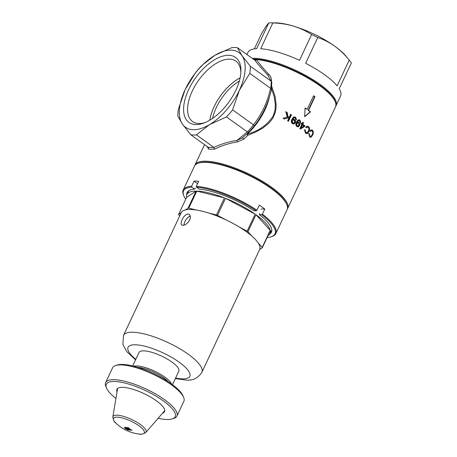 <?xml version="1.0" encoding="UTF-8"?>
<svg xmlns="http://www.w3.org/2000/svg" width="457" height="457" viewBox="0 0 457 457"><rect width="100%" height="100%" fill="white"/><g stroke="black" fill="none" stroke-linecap="round" stroke-linejoin="round"><path stroke-width="0.69" d="M115.73 365.48L117.352 364.977A38.057 11.002 25.2 0 1 171.221 383.743A38.057 11.002 25.2 0 1 183.011 395.876L183.657 397.441A39.371 11.379 -154.8 0 0 171.455 384.891A39.371 11.379 -154.8 0 0 115.73 365.48A39.371 11.379 -154.8 0 0 112.605 367.805L105.653 382.583A39.371 11.379 25.2 0 1 128.388 382.258A39.371 11.379 25.2 0 1 164.503 399.669A39.371 11.379 25.2 0 1 176.899 416.11A39.371 11.379 25.2 0 1 173.774 418.435L172.158 418.938A38.057 11.002 -154.8 0 0 163.195 400.795A38.057 11.002 -154.8 0 0 123.476 382.715A38.057 11.002 -154.8 0 0 106.498 388.039A38.057 11.002 -154.8 0 0 115.941 398.418M176.899 416.11L183.857 401.332A39.371 11.379 -154.8 0 0 183.657 397.441M158.139 418.275A38.057 11.002 -154.8 0 0 172.158 418.938M117.043 391.826A26.312 7.603 25.2 0 1 116.718 390.101A26.312 7.603 25.2 0 1 130.908 388.718A26.312 7.603 25.2 0 1 156.265 400.698A26.312 7.603 25.2 0 1 164.052 412.374A26.312 7.603 25.2 0 1 162.515 413.225M106.498 388.039L105.853 386.473A39.371 11.379 25.2 0 1 105.653 382.583M252.218 58.336A51.184 14.795 25.2 0 1 319.917 84.305A51.184 14.795 25.2 0 1 336.032 105.676A51.184 14.795 25.2 0 1 335.735 106.207M317.769 37.525C323.756 39.542 329.417 42.427 334.741 46.18C340.059 50.07 344.892 54.703 349.239 60.084L346.023 56.188A45.934 13.276 -154.8 0 0 334.741 46.18A45.934 13.276 -154.8 0 0 293.463 26.118A45.934 13.276 -154.8 0 0 275.171 22.85L270.224 22.85A51.184 14.795 -154.8 0 1 272.823 22.941L260.684 48.733A51.184 14.795 25.2 0 1 299.495 60.335L311.634 34.543A51.184 14.795 -154.8 0 1 317.769 37.525L305.63 63.317A51.184 14.795 25.2 0 1 324.464 74.64A51.184 14.795 25.2 0 1 337.106 85.882L349.239 60.084A51.184 14.795 -154.8 0 1 351.347 63.009L339.208 88.807A51.184 14.795 25.2 0 1 340.579 96.016L336.032 105.676M270.224 22.85A51.184 14.795 -154.8 0 0 268.796 22.884L256.657 48.682A51.184 14.795 25.2 0 0 247.957 52.429L246.951 54.56M268.796 22.884L266.368 25.741L261.461 33.847L254.383 48.888M272.823 22.941C280.01 23.147 286.887 24.204 293.463 26.118C300.015 28.134 306.07 30.945 311.634 34.543M189.666 220L190.346 217.778L190.249 215.835L189.449 214.499L188.118 214.007C185.725 214.396 183.663 216.355 181.926 219.891L180.989 223.799L181.543 224.958L182.771 225.375C185.399 225.158 187.696 223.364 189.666 220M183.731 225.255L184.702 221.879L186.336 219.143L188.381 216.989L190.295 216.03M137.563 367.285A20.999 6.067 25.2 0 1 168.347 381.766M133.77 366.211A21.982 6.352 25.2 0 1 136.517 365.908A21.982 6.352 25.2 0 1 157.025 372.369A21.982 6.352 25.2 0 1 171.592 384.011M175.339 378.579L186.33 380.11C193.02 380.652 198.201 378.053 201.863 372.312A43.306 12.516 25.2 0 0 178.756 348.16A43.306 12.516 25.2 0 0 132.49 332.239A43.306 12.516 25.2 0 0 123.487 335.432L181.258 212.659A43.306 12.516 25.2 0 1 181.263 212.659A43.306 12.516 25.2 0 1 185.439 209.9L188.095 208.146A45.934 13.276 25.2 0 1 188.433 208.152A45.934 13.276 25.2 0 1 188.77 208.158L196.796 191.106A45.934 13.276 25.2 0 1 224.473 197.881L196.796 191.106M225.512 198.292A45.934 13.276 25.2 0 1 255.166 214.139L225.512 198.292L217.492 215.344A45.934 13.276 25.2 0 0 216.452 214.933L224.473 197.881M255.966 214.71A45.934 13.276 25.2 0 1 270.224 230.339L255.966 214.71L247.94 231.762A45.934 13.276 25.2 0 0 247.146 231.191L255.166 214.139M268.002 235.646A45.934 13.276 25.2 0 0 270.03 233.607A45.934 13.276 25.2 0 0 270.31 230.739L262.284 247.791A45.934 13.276 25.2 0 0 262.198 247.391L270.224 230.339M185.439 209.9A43.306 12.516 25.2 0 1 190.261 209.46A43.306 12.516 25.2 0 1 196.516 210.054A43.306 12.516 25.2 0 1 208.706 213.036A43.306 12.516 25.2 0 1 225.787 219.777A43.306 12.516 25.2 0 1 238.851 226.758A43.306 12.516 25.2 0 1 251.933 236.138A43.306 12.516 25.2 0 1 258.211 243.021A43.306 12.516 25.2 0 1 259.633 249.539A43.306 12.516 25.2 0 1 259.633 249.545L262.284 247.791M132.696 365.948L139.037 352.473A21.982 6.352 25.2 0 1 143.607 350.85A21.982 6.352 25.2 0 1 167.091 358.934A21.982 6.352 25.2 0 1 178.818 371.193L172.478 384.663M262.198 247.391L258.211 243.021M251.933 236.138L247.94 231.762M247.146 231.191L238.851 226.758M225.787 219.777L217.492 215.344M216.452 214.933L208.706 213.036M196.516 210.054L188.77 208.158M181.263 212.659L178.607 214.407A45.934 13.276 25.2 0 0 178.693 214.807L179.721 215.933M186.633 197.355A45.934 13.276 25.2 0 1 186.907 194.488A45.934 13.276 25.2 0 1 196.122 191.095L186.633 197.355L178.607 214.407M188.095 208.146L196.122 191.095M131.125 429.723A40.239 32.487 90.8 0 0 131.964 430.243L130.782 429.968A40.319 32.556 90.8 0 0 131.216 430.237L128.497 429.58L131.125 429.723M131.262 430.106L129.817 430.163M129.868 430.031L128.548 429.454M132.01 430.111L130.782 429.968M125.052 428.449L124.538 427.301L125.384 427.444A40.422 32.636 90.8 0 0 126.183 428.089L125.658 428.009L125.943 428.643L129.645 430.151L127.634 429.877L125.052 428.449L124.607 427.181M129.697 430.02L127.634 429.877M127.697 429.746L125.121 428.323M126.246 427.963L125.658 428.009M129.497 428.615L128.257 427.661L125.515 427.455A40.422 32.636 90.8 0 0 126.315 428.1L128.326 428.272L128.377 428.803L127.069 428.672L127.886 429.254L130.114 429.346L129.497 428.615M125.772 427.489A40.273 32.516 90.8 0 0 126.378 427.975L126.315 428.1M126.378 427.975L128.326 428.272M128.383 428.146L128.434 428.672M128.691 428.375L128.377 428.803M127.349 428.706A40.273 32.516 90.8 0 0 127.446 428.775A40.273 32.516 90.8 0 0 127.943 429.129L127.886 429.254M127.943 429.129L130.176 429.209M127.069 428.672L127.383 428.9M139.225 434.047A40.422 40.422 0 0 1 115.844 423.045A17.012 4.918 25.2 0 1 117.038 417.15A17.012 4.918 25.2 0 1 138.934 425.787A17.012 4.918 25.2 0 1 140.756 434.15A17.012 4.918 25.2 0 1 139.225 434.047C140.773 434.704 142.978 434.184 145.846 432.476L164.771 410.62M235.858 90.258A39.999 20.576 125.6 0 1 203.639 123.133A39.999 20.576 125.6 0 1 188.655 89.601A39.999 20.576 125.6 0 1 221.079 56.651A39.999 20.576 125.6 0 1 240.936 71.103A39.999 20.576 125.6 0 1 235.858 90.258M240.873 72.52A37.177 19.125 -54.4 0 0 235.886 61.118A37.177 19.125 -54.4 0 0 192.288 91.034A37.177 19.125 -54.4 0 0 192.563 121.556A37.177 19.125 -54.4 0 0 204.959 122.619M209.803 120.18A37.143 19.103 125.6 0 1 214.127 106.67A37.143 19.103 125.6 0 1 240.119 77.89M239.331 81.078A35.435 18.229 -54.4 0 0 216.327 107.538A35.435 18.229 -54.4 0 0 212.568 118.409M269.441 96.793A42.655 21.942 125.6 0 1 264.9 109.977A42.655 21.942 125.6 0 1 247.386 134.072C258.673 131.073 267.288 125.029 273.223 115.941L274.983 110.286L275.325 104.356L274.149 96.536L271.538 88.767M240.125 77.856A37.177 19.125 -54.4 0 0 214.105 106.67A37.177 19.125 -54.4 0 0 209.774 120.197M309.76 136.123L310.977 136.329L312.097 134.815C312.862 133.273 312.902 132.004 312.211 131.016L311.314 130.742L310.372 131.57L309.966 130.873L311.274 129.839L312.514 130.256C313.513 131.467 313.525 133.153 312.542 135.306L311.028 137.197L309.777 137.129L308.812 133.541L309.4 133.821L309.76 136.123L309.349 136.117L308.995 133.815L309.4 133.821M299.901 128.651L301.837 124.521L301.152 124.03L301.483 123.31L302.174 123.807L302.888 122.276L303.505 122.727L302.791 124.253L304.888 125.841L304.551 126.56L300.403 129.017L299.901 128.651M296.444 122.225L297.855 120.191L299.021 119.774L300.021 120.111L300.775 122.727L300.118 122.362L299.358 120.585L298.301 120.882L297.279 122.362L298.975 122.396C299.929 123.236 300.123 124.293 299.569 125.566L298.421 126.778L296.89 126.566C295.662 125.332 295.508 123.887 296.444 122.225M288.041 117.009L289.578 116.592L290.612 114.387L291.463 114.873L288.476 121.248L287.63 120.757L289.11 117.598L284.34 118.929L283.106 118.272L287.162 117.232L285.962 111.828L287.167 112.468L288.041 117.009L287.63 117.003L286.75 112.462L287.167 112.468M304.67 116.701L310.537 111.851A51.184 14.795 -154.8 0 0 308.561 110.377L314.982 96.735A51.184 14.795 -154.8 0 0 313.611 95.747L307.19 109.389A51.184 14.795 -154.8 0 0 305.048 107.915L304.67 116.701M291.886 119.368L293.343 117.329L294.565 116.918L295.645 117.26L296.536 119.871L295.822 119.511L294.954 117.729L293.84 118.02L292.783 119.5L294.599 119.54C295.645 120.374 295.89 121.431 295.342 122.71L294.142 123.927L292.509 123.71C291.155 122.493 290.943 121.042 291.886 119.368M305.79 132.439L307.207 132.633L308.361 131.13C309.132 129.628 309.092 128.36 308.247 127.326L307.195 127.057L306.201 127.88L305.704 127.183L307.093 126.155L308.538 126.566C309.76 127.84 309.886 129.525 308.909 131.622L307.327 133.501L305.876 133.444L305.436 133.147L304.562 129.851L305.242 130.131L305.79 132.439L305.396 132.433L304.848 130.125L305.242 130.131M271.789 86.567L275.12 96.553L276.142 104.522L275.977 108.549L275.234 112.536L272.909 118.095L269.207 122.922L262.832 128.069L255.612 132.067L247.837 135.323L243.718 139.208L237.332 141.927C229.043 143.281 221.428 145.709 214.487 149.199L208.569 149.119L207.164 146.514M253.509 59.45L256.537 59.838C259.765 64.237 263.923 69.161 269.013 74.605C270.51 76.113 271.338 77.981 271.487 80.209L271.475 81.266M213.95 147.451C220.965 144.024 228.66 141.67 237.029 140.385L247.368 131.89A50.527 25.992 -54.4 0 0 253.498 124.835L253.401 124.755C261.69 114.444 267.414 102.288 270.561 88.292L270.664 88.355A50.527 25.992 -54.4 0 0 271.212 81.22L267.779 75.028C262.575 69.59 258.302 64.683 254.96 60.301L237.406 47.717A50.527 25.992 -54.4 0 0 231.813 47.642L214.921 55.28A45.934 23.627 125.6 0 1 242.021 55.657A45.934 23.627 125.6 0 1 239.354 90.303A45.934 23.627 125.6 0 1 209.592 124.572A45.934 23.627 125.6 0 1 182.492 124.195A45.934 23.627 125.6 0 1 185.159 89.549A45.934 23.627 125.6 0 1 214.921 55.28L201.726 65.574A50.527 25.992 -54.4 0 0 195.585 72.646L185.159 89.549L178.43 109.109A50.527 25.992 -54.4 0 0 177.876 116.255L182.492 124.195L190.809 134.786L208.323 147.343L213.916 147.422L214.487 149.199M269.013 74.605L267.779 75.028L271.212 81.22M271.487 80.209L270.972 80.215M256.537 59.838L255.257 60.427M270.561 88.292L249.785 73.394A50.527 25.992 -54.4 0 0 250.333 66.248L271.11 81.146M247.368 131.89L249.019 131.959L242.593 137.7L243.718 139.208M270.664 88.355L271.389 89.503C268.23 103.362 262.518 115.507 254.246 125.938A49.213 25.312 125.6 0 1 249.019 131.959L254.246 125.938L253.498 124.835M247.26 131.827L226.483 116.929A50.527 25.992 -54.4 0 0 232.624 109.863L253.401 124.755M190.809 134.786A50.527 25.992 -54.4 0 0 196.396 134.866L213.916 147.422M208.569 149.119L208.323 147.343M196.396 134.866L209.592 124.572L226.483 116.929M232.624 109.863L239.354 90.303L249.785 73.394M250.333 66.248L242.021 55.657L237.406 47.717M237.332 141.927L237.029 140.385L242.273 137.963L248.979 131.993M271.801 82.02L271.452 89.361C268.248 103.328 262.518 115.518 254.252 125.926M305.042 108.12L307.19 109.389M304.688 116.369L310.234 111.845L308.178 110.371L314.599 96.73L313.513 95.947M314.599 96.73L314.982 96.735M308.178 110.371L308.561 110.377M310.234 111.845L310.537 111.851M286.75 112.462L285.539 111.822M283.928 118.923L289.11 117.598M288.076 121.242L291.058 114.867L291.463 114.873M291.058 114.867L290.212 114.381M296.142 119.865L295.251 117.255L295.645 117.26M292.783 119.5L292.457 119.34L293.445 118.009L294.702 117.695M292.457 119.34L292.851 119.346M293.325 124.018L294.948 122.705C295.502 121.436 295.251 120.374 294.211 119.534L293.611 119.294M294.211 119.534L294.599 119.54M294.948 122.705L295.342 122.71M293.314 123.19L292.331 123.002L291.869 120.837L292.634 120.008L293.463 119.923L292.263 120.842L292.72 123.007L293.828 123.076L294.628 122.225L294.102 120.122L293.463 119.923M291.869 120.837L292.263 120.842M292.331 123.002L292.72 123.007M300.386 122.722L299.632 120.111L300.021 120.111M297.279 122.362L296.959 122.196L297.918 120.871L299.129 120.551M296.959 122.196L297.347 122.202M297.638 126.875L299.181 125.561C299.741 124.298 299.541 123.241 298.587 122.39L298.05 122.15M298.587 122.39L298.975 122.396M299.181 125.561L299.569 125.566M297.661 126.041L296.724 125.858L296.359 123.693L297.096 122.864L297.901 122.779L296.753 123.698L297.113 125.864L298.153 125.932L298.918 125.081L298.49 122.979L297.901 122.779M296.359 123.693L296.753 123.698M296.724 125.858L297.113 125.864M300.015 129.011L304.162 126.555L304.499 125.835L302.403 124.247L303.117 122.722L303.505 122.727M302.403 124.247L302.791 124.253M304.499 125.835L304.888 125.841M304.162 126.555L304.551 126.56M301.106 127.846L300.717 127.84L302.066 124.967L302.454 124.972L301.106 127.846L303.979 126.115L302.454 124.972M303.117 122.722L302.5 122.276M302.174 123.807L301.1 123.304M306.013 127.612L307.498 127.017M306.453 133.633L307.384 133.198L308.509 131.616C309.486 129.531 309.36 127.846 308.144 126.56L307.492 126.183M308.144 126.56L308.538 126.566M308.509 131.616L308.909 131.622M306.613 132.798L305.396 132.433M304.848 130.125L304.173 129.845M310.194 131.262L311.565 130.708M310.246 137.311L311.023 136.906L312.12 135.301C313.102 133.158 313.096 131.479 312.102 130.251L311.497 129.851M312.102 130.251L312.514 130.256M312.12 135.301L312.542 135.306M310.469 136.483L309.349 136.117M308.995 133.815L308.406 133.535M208.632 147.668L208.363 147.371M246.711 133.878L247.837 135.323L247.386 134.072A1.314 0.406 46.9 0 0 247.054 133.878M198.527 163.086L199.332 162.835A50.527 14.601 25.2 0 1 270.852 187.747A50.527 14.601 25.2 0 1 286.505 203.851L286.825 204.633A51.184 14.795 -154.8 0 0 270.967 188.324A51.184 14.795 -154.8 0 0 198.527 163.086A51.184 14.795 -154.8 0 0 194.465 166.108L183.228 189.981A51.184 14.795 25.2 0 1 191.649 186.245L191.843 187.142L194.591 189.118A46.591 13.464 25.2 0 0 187.119 192.506A46.591 13.464 25.2 0 0 186.759 194.865M261.107 208.992L264.797 209.043L262.392 214.162A51.184 14.795 25.2 0 1 275.851 233.567L287.087 209.694A51.184 14.795 -154.8 0 0 286.825 204.633M264.797 209.043A51.184 14.795 -154.8 0 0 262.141 207.078A51.184 14.795 -154.8 0 0 259.308 205.113L256.903 210.226L256.246 210.791A50.527 14.601 -154.8 0 0 196.487 187.21L196.293 186.313A51.184 14.795 25.2 0 1 256.903 210.226M275.851 233.567A51.184 14.795 25.2 0 1 271.789 236.589L270.978 236.84A50.527 14.601 -154.8 0 0 261.735 214.721L262.392 214.162M191.843 187.142A50.527 14.601 -154.8 0 0 183.811 195.825A50.527 14.601 -154.8 0 0 185.753 199.223M195.042 188.17A46.26 13.373 25.2 0 1 195.356 188.147L194.591 189.118M187.29 193.688A46.591 13.464 25.2 0 1 187.433 191.957M187.57 193.088A46.26 13.373 25.2 0 1 188.13 191.169M183.811 195.825L183.486 195.042A51.184 14.795 25.2 0 1 183.228 189.981M261.735 214.721L259.405 214.693A46.591 13.464 25.2 0 1 271.429 232.179A46.591 13.464 25.2 0 1 269.841 233.961M267.122 237.514A50.527 14.601 -154.8 0 0 270.978 236.84M259.405 214.693L259.747 213.55A46.26 13.373 25.2 0 1 259.89 213.665M271.652 231.59A46.591 13.464 25.2 0 1 270.413 232.802M271.812 230.545A46.26 13.373 25.2 0 1 270.693 232.202M191.649 186.245L194.054 181.132L197.55 183.634M196.293 186.313L198.704 181.195A51.184 14.795 -154.8 0 0 194.054 181.132M256.246 210.791L253.915 210.757A46.591 13.464 25.2 0 0 199.241 189.181L196.487 187.21M117.369 389.912L117.043 389.067M164.64 411.466L163.789 411.757M164.754 410.963A26.894 7.775 25.2 0 1 164.314 411.146M117.5 389.118A26.894 7.775 25.2 0 1 117.363 388.661M175.608 378.019A34.121 9.86 -154.8 0 0 182.714 378.882A34.121 9.86 -154.8 0 0 179.058 362.11A34.121 9.86 -154.8 0 0 135.146 344.784A34.121 9.86 -154.8 0 0 135.826 359.299M115.844 423.045C114.353 422.274 113.347 420.24 112.833 416.944A18.303 5.29 25.2 0 1 122.904 416.201A18.303 5.29 25.2 0 1 140.316 424.473A18.303 5.29 25.2 0 1 145.846 432.476M204.559 144.646L194.996 164.971A51.184 14.795 25.2 0 1 205.633 161.195A51.184 14.795 25.2 0 1 260.313 180.012A51.184 14.795 25.2 0 1 287.619 208.558L335.495 106.812A51.184 14.795 -154.8 0 0 308.378 78.376A51.184 14.795 -154.8 0 0 253.778 59.456M254.235 59.21A50.527 14.601 25.2 0 1 302.014 74.382A50.527 14.601 25.2 0 1 335.067 101.357M286.653 204.239A50.527 14.601 -154.8 0 0 253.601 177.265A50.527 14.601 -154.8 0 0 205.827 162.086A50.527 14.601 -154.8 0 0 198.938 162.966M270.03 233.607L271.795 229.865M201.863 372.312L259.633 249.539M186.907 194.488L188.672 190.746M123.487 335.432L122.887 344.521L126.783 351.644L135.563 359.859M112.833 416.944L117.615 388.433M194.996 164.971L194.762 165.577M335.495 106.812C336.512 105.601 336.112 103.122 334.301 99.392C331.479 94.702 326.052 89.555 318.015 83.939C299.352 70.726 269.253 59.027 253.978 59.124L253.309 59.119M287.304 209.129L287.619 208.558M242.273 137.963L242.581 137.706"/></g></svg>
